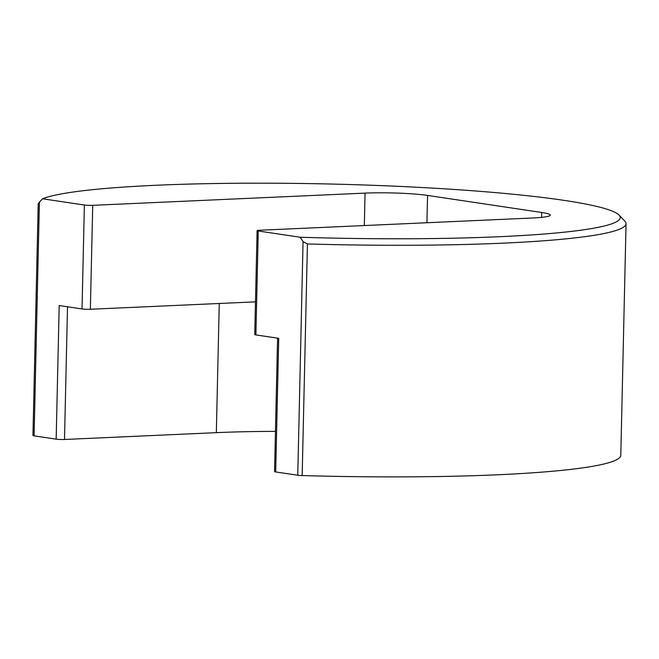 <?xml version="1.0" encoding="UTF-8"?>
<svg xmlns="http://www.w3.org/2000/svg" width="659" height="659" viewBox="0 0 659 659"><rect width="100%" height="100%" fill="white"/><g stroke="black" fill="none" stroke-linecap="round" stroke-linejoin="round"><path stroke-width="0.99" d="M619.015 215.073L624.823 221.103A298.288 27.554 -178.7 0 1 626.05 223.681A298.288 27.554 -178.7 0 1 503.46 243.138A298.288 27.554 -178.7 0 1 307.423 243.954L302.168 475.559A5.964 0.552 -178.7 0 1 297.761 475.238L303.058 241.54L300.117 237.24A292.324 27.003 1.3 0 0 500.082 236.68A292.324 27.003 1.3 0 0 619.015 215.073A292.324 27.003 1.3 0 0 448.507 189.084A292.324 27.003 1.3 0 0 155.87 185.278A292.324 27.003 1.3 0 0 42.514 198.771L39.4 202.173L34.095 435.863A5.964 0.552 -178.7 0 1 32.95 435.517L38.214 203.738M38.379 203.779L39.4 202.173M302.168 475.559A298.288 27.554 1.3 0 0 498.204 474.752A298.288 27.554 1.3 0 0 620.794 455.295L626.05 223.681M300.117 237.24L258.246 230.988A5.964 0.552 -178.7 0 1 257.101 230.634A5.964 0.552 -178.7 0 1 259.555 230.246L531.904 218.03A44.746 4.135 1.3 0 0 550.29 215.114A44.746 4.135 1.3 0 0 541.706 212.478L427.559 195.426A44.746 4.135 1.3 0 0 365.061 193.12L92.721 205.328A5.964 0.552 -178.7 0 1 84.385 205.023L42.514 198.771M297.761 475.238L275.684 471.943A5.964 0.552 -178.7 0 1 274.548 471.589L277.571 338.149M67.506 306.781L64.5 439.471L216.333 432.658A180.467 16.673 -178.7 0 1 275.454 431.373M64.5 439.471A5.964 0.552 -178.7 0 1 56.163 439.158L34.095 435.863M275.684 471.943L278.724 338.322L255.89 334.912A5.964 0.552 -178.7 0 1 254.745 334.558L257.101 230.634M255.486 301.855L90.357 309.26A5.964 0.552 -178.7 0 1 82.029 308.947L59.195 305.537L56.163 439.158M303.058 241.54L307.423 243.954M255.89 334.912L258.246 230.988M82.029 308.947L84.385 205.023M541.599 217.355L541.706 212.478M90.357 309.26L92.721 205.328M364.328 225.543L365.061 193.12M426.933 222.734L427.559 195.426M219.266 303.478L216.333 432.658"/></g></svg>
